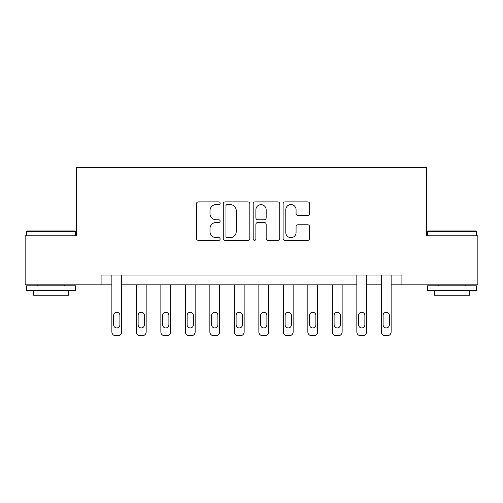 <?xml version="1.0" encoding="UTF-8"?>
<svg xmlns="http://www.w3.org/2000/svg" width="503" height="503" viewBox="0 0 503 503"><rect width="100%" height="100%" fill="white"/><g stroke="black" fill="none" stroke-linecap="round" stroke-linejoin="round"><path stroke-width="0.75" d="M220.144 203.237A1.346 1.346 0 0 0 218.799 201.885L198.358 201.885A1.924 1.924 0 0 0 196.434 203.809L196.434 238.435A1.924 1.924 0 0 0 198.358 240.359L218.799 240.359A1.346 1.346 0 0 0 220.144 239.013A1.346 1.346 0 0 0 218.799 237.668L216.152 237.668A6.155 6.155 0 0 1 209.996 231.512L209.996 228.626A6.155 6.155 0 0 1 216.152 222.471L218.799 222.471A1.346 1.346 0 0 0 220.144 221.125A1.346 1.346 0 0 0 218.799 219.78L216.152 219.78A6.155 6.155 0 0 1 209.996 213.624L209.996 210.738A6.155 6.155 0 0 1 216.152 204.583L218.799 204.583A1.346 1.346 0 0 0 220.144 203.237M307.717 215.447A1.924 1.924 0 0 0 309.641 213.524L309.641 203.809A1.924 1.924 0 0 0 307.717 201.885L285.019 201.885A1.924 1.924 0 0 0 283.095 203.809L283.095 238.435A1.924 1.924 0 0 0 285.019 240.359L307.717 240.359A1.924 1.924 0 0 0 309.641 238.435L309.641 226.702A1.924 1.924 0 0 0 307.717 224.778L298.002 224.778A1.924 1.924 0 0 0 296.078 226.702L296.078 232.524A5.143 5.143 0 0 1 290.935 237.668A5.143 5.143 0 0 1 285.786 232.524L285.786 209.726A5.143 5.143 0 0 1 290.935 204.583A5.143 5.143 0 0 1 296.078 209.726L296.078 213.524A1.924 1.924 0 0 0 298.002 215.447L307.717 215.447M101.09 284.817L25.15 284.817L25.15 235.819L76.594 235.819L76.594 167.229L426.406 167.229L426.406 235.819L477.85 235.819L477.85 284.817L401.91 284.817L401.91 275.015L101.09 275.015L101.09 284.817L111.867 284.817L111.867 331.848A3.917 3.917 0 0 0 115.791 335.771L117.746 335.771A3.917 3.917 0 0 0 121.669 331.848L121.669 284.817L356.834 284.817L356.834 331.848A3.917 3.917 0 0 0 360.758 335.771L362.713 335.771A3.917 3.917 0 0 0 366.637 331.848L366.637 284.817L381.331 284.817L381.331 331.848A3.917 3.917 0 0 0 385.254 335.771L387.209 335.771A3.917 3.917 0 0 0 391.133 331.848L391.133 284.817L401.91 284.817M249.815 203.809A1.924 1.924 0 0 0 247.891 201.885L225.193 201.885A1.924 1.924 0 0 0 223.269 203.809L223.269 238.435A1.924 1.924 0 0 0 225.193 240.359L247.891 240.359A1.924 1.924 0 0 0 249.815 238.435L249.815 203.809M255.109 201.885L277.807 201.885A1.924 1.924 0 0 1 279.731 203.809L279.731 238.435A1.924 1.924 0 0 1 277.807 240.359L268.093 240.359A1.924 1.924 0 0 1 266.169 238.435L266.169 224.395A1.924 1.924 0 0 0 264.245 222.471L257.8 222.471A1.924 1.924 0 0 0 255.876 224.395L255.876 239.013A1.346 1.346 0 0 1 254.531 240.359A1.346 1.346 0 0 1 253.185 239.013L253.185 203.809A1.924 1.924 0 0 1 255.109 201.885M227.312 204.583A1.346 1.346 0 0 0 225.966 205.928L225.966 236.322A1.346 1.346 0 0 0 227.312 237.668L230.097 237.668A6.155 6.155 0 0 0 236.253 231.512L236.253 210.738A6.155 6.155 0 0 0 230.097 204.583L227.312 204.583M266.169 209.82A5.143 5.143 0 0 0 261.019 204.677A5.143 5.143 0 0 0 255.876 209.82L255.876 217.856A1.924 1.924 0 0 0 257.8 219.78L264.245 219.78A1.924 1.924 0 0 0 266.169 217.856L266.169 209.82M121.669 275.015L121.669 331.848M111.867 275.015L111.867 331.848M119.903 324.793A3.137 3.137 0 0 1 116.765 327.931A3.137 3.137 0 0 1 113.634 324.793L113.634 315.387A3.137 3.137 0 0 1 116.765 312.25A3.137 3.137 0 0 1 119.903 315.387L119.903 324.793M115.791 335.771L117.746 335.771M146.166 284.817L146.166 331.848A3.917 3.917 0 0 1 142.242 335.771L140.287 335.771A3.917 3.917 0 0 1 136.363 331.848L136.363 284.817M144.399 324.793L144.399 315.387A3.137 3.137 0 0 0 141.268 312.25A3.137 3.137 0 0 0 138.13 315.387L138.13 324.793A3.137 3.137 0 0 0 141.268 327.931A3.137 3.137 0 0 0 144.399 324.793M170.662 284.817L170.662 331.848A3.917 3.917 0 0 1 166.738 335.771L164.783 335.771A3.917 3.917 0 0 1 160.859 331.848L160.859 284.817M168.895 324.793L168.895 315.387A3.137 3.137 0 0 0 165.764 312.25A3.137 3.137 0 0 0 162.626 315.387L162.626 324.793A3.137 3.137 0 0 0 165.764 327.931A3.137 3.137 0 0 0 168.895 324.793M195.158 284.817L195.158 331.848A3.917 3.917 0 0 1 191.241 335.771L189.279 335.771A3.917 3.917 0 0 1 185.362 331.848L185.362 284.817M193.391 324.793L193.391 315.387A3.137 3.137 0 0 0 190.26 312.25A3.137 3.137 0 0 0 187.122 315.387L187.122 324.793A3.137 3.137 0 0 0 190.26 327.931A3.137 3.137 0 0 0 193.391 324.793M219.654 284.817L219.654 331.848A3.917 3.917 0 0 1 215.737 335.771L213.775 335.771A3.917 3.917 0 0 1 209.858 331.848L209.858 284.817M217.893 324.793L217.893 315.387A3.137 3.137 0 0 0 214.756 312.25A3.137 3.137 0 0 0 211.618 315.387L211.618 324.793A3.137 3.137 0 0 0 214.756 327.931A3.137 3.137 0 0 0 217.893 324.793M27.206 230.921L75.022 230.921L75.613 231.512L26.621 231.512L27.206 230.921M51.117 290.696L26.621 290.696L26.621 285.798L75.613 285.798L75.613 290.696L51.117 290.696M68.754 290.696L68.754 295.204L33.481 295.204L33.481 290.696M427.978 230.921L475.794 230.921L476.379 231.512L427.387 231.512L427.978 230.921M451.883 290.696L427.387 290.696L427.387 285.798L476.379 285.798L476.379 290.696L451.883 290.696M469.519 290.696L469.519 295.204L434.246 295.204L434.246 290.696M244.15 284.817L244.15 331.848A3.917 3.917 0 0 1 240.233 335.771L238.271 335.771A3.917 3.917 0 0 1 234.354 331.848L234.354 284.817M242.389 324.793L242.389 315.387A3.137 3.137 0 0 0 239.252 312.25A3.137 3.137 0 0 0 236.114 315.387L236.114 324.793A3.137 3.137 0 0 0 239.252 327.931A3.137 3.137 0 0 0 242.389 324.793M268.646 284.817L268.646 331.848A3.917 3.917 0 0 1 264.729 335.771L262.767 335.771A3.917 3.917 0 0 1 258.85 331.848L258.85 284.817M266.886 324.793L266.886 315.387A3.137 3.137 0 0 0 263.748 312.25A3.137 3.137 0 0 0 260.611 315.387L260.611 324.793A3.137 3.137 0 0 0 263.748 327.931A3.137 3.137 0 0 0 266.886 324.793M293.142 284.817L293.142 331.848A3.917 3.917 0 0 1 289.225 335.771L287.263 335.771A3.917 3.917 0 0 1 283.346 331.848L283.346 284.817M291.382 324.793L291.382 315.387A3.137 3.137 0 0 0 288.244 312.25A3.137 3.137 0 0 0 285.107 315.387L285.107 324.793A3.137 3.137 0 0 0 288.244 327.931A3.137 3.137 0 0 0 291.382 324.793M317.638 284.817L317.638 331.848A3.917 3.917 0 0 1 313.721 335.771L311.759 335.771A3.917 3.917 0 0 1 307.842 331.848L307.842 284.817M315.878 324.793L315.878 315.387A3.137 3.137 0 0 0 312.74 312.25A3.137 3.137 0 0 0 309.609 315.387L309.609 324.793A3.137 3.137 0 0 0 312.74 327.931A3.137 3.137 0 0 0 315.878 324.793M342.141 284.817L342.141 331.848A3.917 3.917 0 0 1 338.217 335.771L336.262 335.771A3.917 3.917 0 0 1 332.338 331.848L332.338 284.817M340.374 324.793L340.374 315.387A3.137 3.137 0 0 0 337.236 312.25A3.137 3.137 0 0 0 334.105 315.387L334.105 324.793A3.137 3.137 0 0 0 337.236 327.931A3.137 3.137 0 0 0 340.374 324.793M366.637 275.015L366.637 331.848M356.834 275.015L356.834 331.848M364.87 324.793A3.137 3.137 0 0 1 361.732 327.931A3.137 3.137 0 0 1 358.601 324.793L358.601 315.387A3.137 3.137 0 0 1 361.732 312.25A3.137 3.137 0 0 1 364.87 315.387L364.87 324.793M360.758 335.771L362.713 335.771M391.133 275.015L391.133 331.848M381.331 275.015L381.331 331.848M389.366 324.793A3.137 3.137 0 0 1 386.235 327.931A3.137 3.137 0 0 1 383.097 324.793L383.097 315.387A3.137 3.137 0 0 1 386.235 312.25A3.137 3.137 0 0 1 389.366 315.387L389.366 324.793M385.254 335.771L387.209 335.771M26.621 235.819L26.621 231.512M37.788 285.798L37.788 284.817M64.441 285.798L64.441 284.817M75.613 235.819L75.613 231.512M427.387 235.819L427.387 231.512M438.559 285.798L438.559 284.817M465.212 285.798L465.212 284.817M476.379 235.819L476.379 231.512"/></g></svg>
